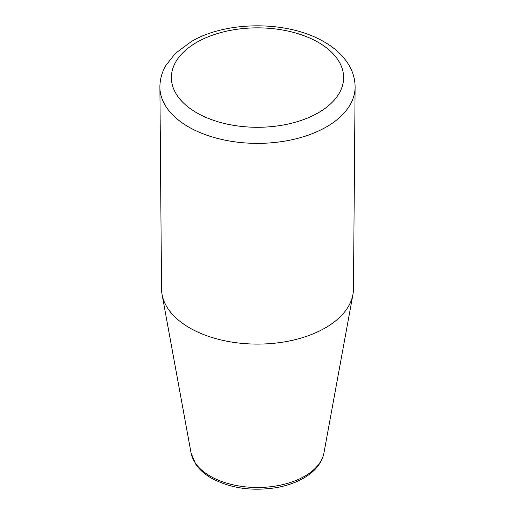 <?xml version="1.0" encoding="UTF-8"?>
<svg xmlns="http://www.w3.org/2000/svg" width="515" height="515" viewBox="0 0 515 515"><rect width="100%" height="100%" fill="white"/><g stroke="black" fill="none" stroke-linecap="round" stroke-linejoin="round"><path stroke-width="0.77" d="M159.895 87.28L161.536 288.966A95.964 55.401 0 0 0 162.071 294.522A95.964 55.401 0 0 0 189.642 327.881A95.964 55.401 0 0 0 289.507 340.93A95.964 55.401 0 0 0 352.93 294.522A95.964 55.401 0 0 0 353.464 288.966L355.105 87.28A97.612 56.354 180 0 1 294.638 139.134A97.612 56.354 180 0 1 188.477 126.864A97.612 56.354 180 0 1 159.895 87.28C159.882 79.671 161.845 72.435 165.798 65.572L175.3 53.463L191.162 41.67C225.087 21.179 286.758 19.86 324.141 41.844C335.104 48.133 343.376 55.897 348.951 65.141C353.065 72.119 355.118 79.503 355.105 87.28M352.93 294.522L323.941 452.968A66.808 38.574 180 0 1 279.787 485.278A66.808 38.574 180 0 1 210.255 476.188A66.808 38.574 180 0 1 191.059 452.968L162.071 294.522M318.392 42.417A86.114 49.717 180 0 1 279.787 125.596A86.114 49.717 180 0 1 174.315 64.703A86.114 49.717 180 0 1 318.392 42.417M323.941 452.968C321.727 463.384 314.704 471.92 302.865 478.57C295.179 482.838 286.34 485.864 276.349 487.634C251.912 491.445 230.263 488.284 211.401 478.158C204.616 474.244 199.376 469.558 195.687 464.112L191.059 452.968"/></g></svg>
